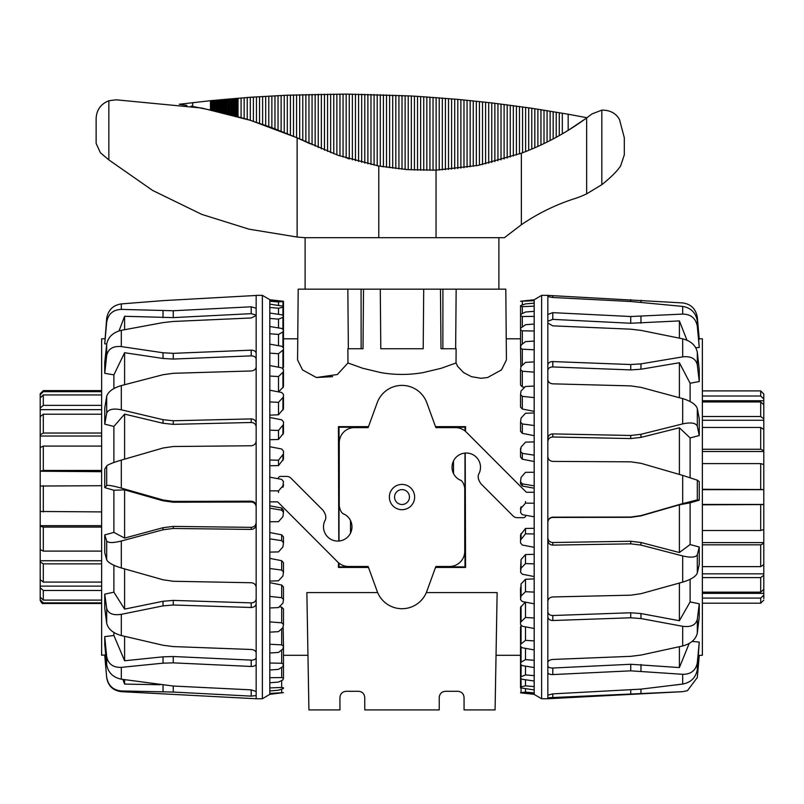 <?xml version="1.0" encoding="UTF-8"?>
<svg xmlns="http://www.w3.org/2000/svg" width="804" height="804" viewBox="0 0 804 804"><rect width="100%" height="100%" fill="white"/><g stroke="black" fill="none" stroke-linecap="round" stroke-linejoin="round"><path stroke-width="1.21" d="M423.718 289.159L423.205 348.735L380.794 348.735L380.282 289.159L440.471 289.159L440.994 348.735L456.119 348.735L456.029 362.986L441.165 368.292L422.994 372.634C408.995 375.026 395.005 375.026 381.006 372.634L362.835 368.292L347.971 362.986L337.358 374.523L316.394 377.518L332.615 376.664M348.353 348.735L347.841 289.159L298.194 289.159L297.57 359.931L302.535 369.91L316.384 377.518M455.647 348.735L456.159 289.159L505.806 289.159L506.43 359.931L501.495 369.89L487.646 377.508L480.983 378.292L471.405 376.664L463.647 372.614L457.617 366.333L456.029 362.986M435.507 426.663L465.566 426.663L465.486 431.356M465.204 453.064L465.566 567.443L435.507 567.443M368.493 567.443L338.434 567.443L338.514 562.75M338.796 541.042L338.434 426.663L368.493 426.663M339.941 697.5C340.313 693.741 342.383 691.671 346.152 691.299C342.383 691.671 340.313 693.741 339.941 697.5L339.941 709.912L308.917 709.912L306.867 592.578L377.669 592.578M426.331 592.578L497.133 592.578L495.083 709.912L464.059 709.912L464.059 697.5C463.687 693.741 461.617 691.671 457.848 691.299C461.617 691.671 463.687 693.741 464.059 697.5M283.47 338.806L297.751 338.806M520.53 665.792L520.53 655.3L496.038 655.3M307.962 655.3L283.47 655.3M506.249 338.806L520.53 338.806M402 504.5A7.447 7.447 0 0 0 409.447 497.053A7.447 7.447 0 0 0 402 489.606A7.447 7.447 0 0 0 394.553 497.053A7.447 7.447 0 0 0 402 504.5M350.494 533.173L350.494 520.53M453.506 460.933L453.506 473.576M435.718 566.87L464.993 566.87L465.566 567.443M339.007 563.162L339.007 566.87L368.282 566.87M339.007 566.87L338.434 567.443M368.282 427.236L339.007 427.236L338.434 426.663M464.993 430.944L464.993 427.236L435.718 427.236M464.993 427.236L465.566 426.663M339.007 427.236L339.007 541.032M464.993 566.87L464.993 453.074M364.765 697.5C364.393 693.741 362.323 691.671 358.564 691.299L346.152 691.299L358.564 691.299C362.323 691.671 364.393 693.741 364.765 697.5L364.765 709.912L439.235 709.912L439.235 697.5C439.607 693.741 441.677 691.671 445.436 691.299L457.848 691.299L445.436 691.299C441.677 691.671 439.607 693.741 439.235 697.5M380.282 289.159L363.529 289.159L363.006 348.735L347.881 348.735L347.971 362.986M361.076 289.159L361.137 348.735M442.924 289.159L442.863 348.735M534.188 492.249L526.339 492.249L466.35 432.16A15.527 15.517 -67.5 0 0 455.386 427.607L435.858 427.607L426.823 402.784A26.411 26.411 0 0 0 377.176 402.784L368.142 427.607L354.484 427.607A15.246 15.246 0 0 0 339.248 442.853L339.248 505.947C340.132 510.801 341.811 513.555 344.273 514.208A14.231 14.231 0 0 1 350.624 532.891A14.231 14.231 0 0 1 331.7 539.735A14.231 14.231 0 0 1 324.846 520.811C326.605 517.927 325.992 514.419 323.007 510.289L290.947 478.169A5.94 5.94 0 0 0 286.747 476.42L280.485 476.42A2.211 2.211 0 0 0 278.274 478.641L278.274 478.742M269.812 501.857L277.661 501.857L337.65 561.946A15.527 15.517 112.5 0 0 348.614 566.498L368.142 566.498L377.176 591.322A26.411 26.411 0 0 0 426.823 591.322L435.858 566.498L449.516 566.498A15.246 15.246 0 0 0 464.752 551.253L464.752 488.159C463.868 483.304 462.189 480.551 459.727 479.898A14.231 14.231 0 0 1 453.376 461.215A14.231 14.231 0 0 1 472.3 454.371A14.231 14.231 0 0 1 479.154 473.295C477.395 476.179 478.008 479.686 480.993 483.817L513.052 515.937A5.94 5.94 0 0 0 517.253 517.675L523.515 517.675A2.211 2.211 0 0 0 525.726 515.464L525.726 515.294M389.357 497.053A12.643 12.643 0 0 1 402 484.41A12.643 12.643 0 0 1 414.643 497.053A12.643 12.643 0 0 1 402 509.696A12.643 12.643 0 0 1 389.357 497.053M256.164 629.934L256.164 295.359L262.365 295.359L262.365 698.746L256.164 698.746L256.164 691.49L251.22 689.862L173.252 686.033L121.324 679.189C113.062 677.44 108.178 672.646 106.681 664.797L104.741 644.426L104.741 636.617L106.681 656.526C108.178 664.004 113.062 667.621 121.324 667.36L163.031 663.169L173.252 662.858L251.22 666.456C254.235 666.446 255.883 665.601 256.164 663.923L256.164 629.934M256.164 652.888C255.883 650.938 254.235 649.803 251.22 649.481L173.252 646.577L163.031 645.25L121.324 635.552C113.062 633.21 108.178 629.1 106.681 623.211L104.741 608.176L104.741 594.166L106.681 608.357C108.178 613.593 113.062 615.583 121.324 614.326L163.031 605.884L173.252 605L251.22 607.482C254.235 607.332 255.883 605.985 256.164 603.422M269.812 621.884L281.671 622.819L283.47 624.346L282.938 627.643L278.506 631.653L269.812 632.155L269.812 299.661L262.365 295.359M124.6 384.714L124.6 352.725L113.897 374.845L104.741 373.307L104.741 362.574L106.681 344.122C108.178 336.976 113.062 332.374 121.324 330.323L163.031 322.595L173.252 321.469L251.22 317.972L256.164 315.52M113.897 388.563L113.897 374.845M256.164 359.157C255.883 357.046 254.235 355.951 251.22 355.87L173.252 359.056L163.031 358.473L124.6 352.725M104.741 655.361L106.681 677.531L104.741 654.938L101.636 655.3L101.636 338.806L104.872 338.745M106.701 343.961L104.741 343.851L106.681 318.364C108.178 309.992 113.062 305.178 121.324 303.902L163.031 300.626L256.164 295.47M256.164 587.332C255.883 584.608 254.235 583.081 251.22 582.739L173.252 581.272L163.031 579.764L121.324 567.966C113.062 565.433 108.178 562.72 106.681 559.805L104.741 552.71L104.741 534.921L106.681 540.951C108.178 543.032 113.062 543.052 121.324 541.012L163.031 529.776L173.252 528.469L251.22 529.424C254.235 529.163 255.883 527.535 256.164 524.53M269.812 596.427L281.671 597.684L283.47 599.432L282.938 603.121L278.506 607.573L269.812 607.985M283.47 646.135L282.938 648.949L278.506 652.426L269.812 653.009L269.812 644.265L281.671 644.858L283.47 646.135L283.159 627.391M283.47 624.346L283.47 608.919L281.671 607.181L279.35 606.729M283.47 599.432L283.47 586.95L281.671 585.031L269.812 582.669M269.812 568.529L281.671 570.066L283.47 571.986L283.47 562.76L281.671 560.71L269.812 558.358M269.812 538.861L281.671 540.65L283.47 542.7L283.47 536.951L281.671 534.831L269.812 532.529M269.812 508.168L281.671 510.168L283.47 512.289L283.47 510.158L281.671 508.007L269.812 505.827M269.812 465.757L278.506 465.586L283.47 459.104L283.47 453.918L278.506 460.21L269.812 460.039M269.812 439.748L278.506 439.466L283.47 433.195L283.47 424.512L278.506 430.452L269.812 430.17M269.812 415.155L278.506 414.763L283.47 408.864L283.47 396.885L278.506 402.332L269.812 401.94M282.847 368.322L283.47 367.267L283.47 349.66L278.506 353.72L269.812 353.147M278.676 391.92L283.47 386.714L283.47 371.729L278.506 376.543L269.812 376.051M269.812 693.44L283.47 692.626L269.812 694.344L269.812 687.922L281.671 687.43L283.47 687.792L283.47 688.445L278.506 690.204L269.812 690.937M269.812 677.702L281.671 677.571L283.47 678.254L282.938 679.913L278.506 682.063L269.812 682.767L269.812 663.029L281.671 663.26L283.47 664.255L282.938 666.516L278.506 669.36L269.812 670.013M283.47 571.986L282.938 575.986L278.506 580.779L269.812 581.081M283.47 542.7L282.938 546.901L278.506 551.916L269.812 552.097M283.47 512.289L282.938 516.6L278.506 521.695L269.812 521.766M283.47 301.269L269.812 299.761M269.812 477.204L281.671 479.355L283.47 481.495L282.938 485.807L278.506 490.882L269.812 490.832M269.812 299.972L283.47 301.45L278.506 301.972L269.812 301.219M269.812 446.733L281.671 448.984L283.47 451.094L283.47 453.918M269.812 304.143L283.47 306.244L282.938 307.249L278.506 308.233L269.812 307.49M269.812 417.487L281.671 419.799L283.47 421.819L283.47 424.512M269.812 313.057L281.671 314.776L283.47 315.731L282.938 317.379L278.506 319.138L269.812 318.434M269.812 390.211L281.671 392.503L283.47 394.402L283.47 396.885M269.812 326.504L281.671 328.444L283.47 329.68L282.938 331.941L278.506 334.424L269.812 333.781M269.812 344.152L281.671 346.263L283.47 347.76L283.47 349.66M269.812 365.559L281.671 367.79L283.47 369.508L283.47 371.729M283.47 384.493L283.47 369.508M278.506 367.197L278.506 353.72M283.47 365.368L283.47 347.76M269.812 644.265L269.812 632.155M269.812 663.029L269.812 653.009M269.812 687.922L269.812 682.767M262.365 698.746L269.812 694.344M278.506 391.89L278.506 376.543M283.47 406.392L283.47 394.402M278.506 345.7L278.506 334.424M283.47 349.489L283.47 329.68M278.506 414.763L278.506 402.332M278.506 327.921L278.506 319.138M278.506 439.466L278.506 430.452M278.506 314.314L278.506 308.233M278.506 465.586L278.506 460.21M278.506 305.208L278.506 301.972M278.506 492.48L278.506 490.882M283.47 644.145L283.47 664.255M283.47 656.516L283.47 678.254M283.47 325.007L283.47 301.691M283.47 485.938L283.47 484.39M283.47 338.373L283.47 316.856M283.47 351.026L283.47 331.218M256.164 506.168C255.883 503.143 254.235 501.485 251.22 501.183L173.252 501.394L163.031 499.977L121.324 488.108C113.062 485.837 108.178 484.983 106.681 485.556L104.741 487.616L104.741 469.124L106.681 465.948C108.178 464.521 113.062 462.571 121.324 460.099L163.031 448.009L173.252 446.511L251.22 445.758C254.235 445.436 255.883 443.808 256.164 440.883M256.164 423.437C255.883 420.623 254.235 419.115 251.22 418.914L173.252 420.773L163.031 419.688L121.324 409.809C113.062 408.181 108.178 409.336 106.681 413.286L104.741 424.16L104.741 408.161L106.681 396.332C108.178 391.638 113.062 388.051 121.324 385.578L163.031 374.724L173.252 373.297L251.22 370.966C254.235 370.634 255.883 369.287 256.164 366.956M256.164 353.428C255.883 351.318 254.235 350.232 251.22 350.162L173.252 353.338L163.031 352.765L121.324 346.594C113.062 345.881 108.178 348.856 106.681 355.509L104.741 373.307M256.164 308.254L251.22 306.796L173.252 310.756L121.324 309.389C113.062 309.731 108.178 314.002 106.681 322.203L104.741 343.851M106.681 677.109C108.178 685.551 113.062 690.164 121.324 690.948L173.252 692.053L251.22 696.133L256.164 695.571M256.164 691.49L256.164 663.923M256.164 315.138L251.22 313.661L173.252 317.61L124.6 316.284L119.022 330.916M256.164 427.024C255.883 424.21 254.235 422.703 251.22 422.492L173.252 424.351L163.031 423.266L124.6 414.12L113.897 426.442L104.741 424.16M256.164 507.002C255.883 503.977 254.235 502.309 251.22 502.008L173.252 502.219L163.031 500.802L124.6 489.867L113.897 490.249L104.741 487.616M104.741 636.617L113.897 635.492L124.6 660.757L163.031 656.828L173.252 656.516L251.22 660.114C254.235 660.094 255.883 659.24 256.164 657.551M104.741 654.938L105.746 654.938M113.897 635.492L113.897 632.467M104.741 594.166L113.897 592.166L113.897 565.252M104.741 534.921L113.897 532.389L113.897 490.249M113.897 462.501L113.897 426.442M124.6 660.757L124.6 636.326M122.891 679.43L124.6 684.093L160.147 684.727M124.6 684.093L124.6 679.681M124.6 329.7L124.6 316.284M124.6 459.144L124.6 414.12M113.897 532.389L124.6 538.087L163.031 527.705L173.252 526.409L251.22 527.354C254.235 527.092 255.883 525.454 256.164 522.459M124.6 538.087L124.6 489.867M113.897 592.166L124.6 609.11L124.6 568.9M124.6 609.11L163.031 601.281L173.252 600.397L251.22 602.879C254.235 602.729 255.883 601.372 256.164 598.799M547.836 296.616L547.836 698.746L541.635 698.746L541.635 295.359L547.836 295.359L547.836 296.616L552.78 297.49L630.748 301.5L682.676 306.414C690.937 307.852 695.822 312.696 697.319 320.937L699.259 347.499L695.812 347.77M547.836 456.451C548.117 459.426 549.765 461.074 552.78 461.395L630.748 461.828L640.969 463.305L682.676 475.395L697.319 480.169L699.259 481.596L699.259 500.199L690.103 502.842L690.103 544.539L699.259 547.011L699.259 564.297L697.319 573.051C695.822 576.579 690.937 579.614 682.676 582.136L640.969 593.694L630.748 595.181L552.78 596.95C549.765 597.292 548.117 598.759 547.836 601.372M534.188 576.548L522.329 574.247L520.53 572.217L521.062 568.217L525.494 563.584L534.188 563.865L534.188 694.445L541.635 698.746M686.958 340.203L679.4 320.917L679.4 338.142M679.4 320.917L630.748 323.248L552.78 319.379L547.836 321.238M698.927 338.745L702.364 338.806L702.364 655.3L698.626 655.371M547.836 616.698C548.117 619.12 549.765 620.397 552.78 620.517L630.748 617.784L640.969 618.557L682.676 626.296C690.937 627.371 695.822 625.04 697.319 619.291L699.259 603.784L699.259 616.779L697.319 633.06C695.822 639.411 690.937 643.713 682.676 645.974L640.969 655.069L630.748 656.335L552.78 659.451C549.765 659.762 548.117 660.808 547.836 662.566M534.188 603.834L522.329 601.533L520.53 599.633L521.062 595.955L525.494 591.714L534.188 592.096M534.188 578.89L525.494 579.282L521.062 583.925L520.53 597.151M520.53 347.921L521.062 345.107L525.494 341.64L534.188 341.057L534.188 349.79L522.329 349.197L520.53 347.921L520.831 366.664M520.53 369.699L521.062 366.413L525.494 362.393L534.188 361.89L534.188 372.162L522.329 371.227L520.53 369.699L520.53 385.126L522.329 386.875L524.64 387.317M520.53 394.613L521.062 390.925L525.494 386.463L534.188 386.061L534.188 397.608L522.329 396.362L520.53 394.613L520.53 407.105L522.329 409.015L534.188 411.377M520.53 422.05L521.062 418.06L525.494 413.266L534.188 412.965L534.188 425.507L522.329 423.969L520.53 422.05L520.53 431.286L522.329 433.336L534.188 435.688M520.53 451.335L521.062 447.135L525.494 442.12L534.188 441.929L534.188 455.164L522.329 453.376L520.53 451.335L520.53 457.094L522.329 459.215L534.188 461.516M520.53 481.747L521.062 477.435L525.494 472.33L534.188 472.26L534.188 485.857L522.329 483.867L520.53 481.747L520.53 483.877L522.329 486.028L534.188 488.209M534.188 528.288L525.494 528.449L520.53 534.941L520.53 540.117L525.494 533.826L534.188 533.987L534.188 547.303L522.329 545.052L520.53 542.941L520.53 540.117M534.188 554.298L525.494 554.579L521.062 559.504L520.53 569.523M525.334 602.116L520.53 607.342L520.53 622.316L525.494 617.502L534.188 617.995M521.163 625.733L520.53 626.788L520.53 644.396L525.494 640.336L534.188 640.909M520.53 301.259L534.188 299.761L534.188 300.656L520.53 301.259M520.53 305.641L525.494 303.892L534.188 303.148L534.188 306.163L522.329 306.656L520.53 306.294L520.53 305.641M522.329 330.806L520.53 329.811L520.53 328.313L525.494 324.705L534.188 324.052L534.188 331.037L522.329 330.806L522.329 344.112M534.188 516.821L522.329 514.671L520.53 512.53L521.062 508.218L525.494 503.153L534.188 503.203L534.188 533.987M534.188 628.487L522.329 626.256L520.53 624.537L520.53 622.316M534.188 649.903L522.329 647.793L520.53 646.295L520.53 644.396M534.188 667.561L522.329 665.622L520.53 664.385L521.062 662.124L525.494 659.642L534.188 660.285M534.188 681.018L522.329 679.3L520.53 678.345L521.062 676.697L525.494 674.938L534.188 675.631M534.188 689.943L520.53 687.852L521.062 686.837L525.494 685.852L534.188 686.586M534.188 694.123L520.53 692.646L525.494 692.123L534.188 692.877M520.53 692.847L534.188 694.344M534.188 547.303L534.188 563.865M534.188 485.857L534.188 503.203M534.188 455.164L534.188 472.26M534.188 425.507L534.188 441.929M534.188 397.608L534.188 412.965M534.188 372.162L534.188 386.061M534.188 349.79L534.188 361.89M534.188 331.037L534.188 341.057M534.188 306.163L534.188 324.052M534.188 300.656L534.188 303.148M541.635 295.359L534.188 299.761M525.494 688.877L525.494 692.123M525.494 679.762L525.494 685.852M520.53 656.838L520.53 678.345M525.494 666.144L525.494 674.938M520.53 644.577L520.53 664.385M525.494 648.366L525.494 659.642M525.494 626.859L525.494 640.336M525.494 602.146L525.494 617.502M520.53 587.664L520.53 597.412M525.494 579.282L525.494 591.714M525.494 554.579L525.494 563.584M520.53 537.765L520.53 542.941M525.494 528.449L525.494 533.826M525.494 501.555L525.494 503.153M520.53 329.127L520.53 306.294M520.53 349.931L520.53 329.811M520.53 454.28L520.53 448.521M520.53 508.098L520.53 509.635M520.53 643.049L520.53 662.848M520.53 655.702L520.53 677.219M520.53 664.456L520.53 687.149M534.188 316.374L522.329 316.505L520.53 315.821L521.062 314.173L525.494 312.022L534.188 311.319M520.53 337.569L520.53 315.821M699.259 500.199L697.319 499.897L682.676 503.585L640.969 515.605L630.748 517.052L552.78 517.163C549.765 517.474 548.117 519.133 547.836 522.148M547.836 379.609C548.117 382.091 549.765 383.498 552.78 383.84L630.748 385.89L640.969 387.357L682.676 398.603C690.937 401.106 695.822 404.422 697.319 408.543L699.259 418.854L699.259 435.547L697.319 426.251C695.822 422.904 690.937 422.12 682.676 423.899L640.969 434.301L630.748 435.466L552.78 433.909C549.765 434.13 548.117 435.688 547.836 438.582M547.836 672.395C548.117 673.863 549.765 674.586 552.78 674.576L630.748 670.837L682.676 674.305C690.937 674.365 695.822 670.506 697.319 662.727L699.259 642.115L697.319 669.561C695.822 677.631 690.937 682.465 682.676 684.063L640.969 689.128L552.78 693.882L547.836 695.138M547.836 323.067L552.78 325.861L630.748 329.178L640.969 330.384L682.676 338.826C690.937 340.986 695.822 345.449 697.319 352.222L699.259 369.629L699.259 381.538L697.319 364.845C695.822 358.634 690.937 355.971 682.676 356.875L640.969 363.86L630.748 364.534L552.78 361.569C549.765 361.669 548.117 362.855 547.836 365.127M547.836 697.771L682.676 691.671L687.47 690.646L697.319 677.521L699.259 655.35M699.259 347.499L697.319 326.303C695.822 318.294 690.937 314.223 682.676 314.083L630.748 316.515L552.78 312.656L547.836 314.485M699.259 339.318L697.319 317.289C695.822 308.867 690.937 304.083 682.676 302.927L547.836 295.4M547.836 665.812C548.117 667.29 549.765 668.034 552.78 668.024L630.748 664.275L679.4 667.561L689.189 643.441M674.164 685.149L679.561 684.465M692.164 641.391L699.259 642.115M690.103 502.842L679.4 504.791L640.969 515.877L630.748 517.324L552.78 517.444C549.765 517.746 548.117 519.414 547.836 522.419M699.259 381.538L690.103 383.247L690.103 401.508M699.259 435.547L690.103 437.929L690.103 477.626M690.103 579.312L690.103 601.925L699.259 603.784M679.4 504.791L679.4 552.519L690.103 544.539M547.836 537.715C548.117 540.67 549.765 542.268 552.78 542.519L630.748 541.253L640.969 542.499L679.4 552.519M690.103 437.929L679.4 427.778L640.969 437.396L630.748 438.562L552.78 436.994C549.765 437.225 548.117 438.783 547.836 441.687M679.4 427.778L679.4 474.44M690.103 383.247L679.4 362.735L640.969 369.227L630.748 369.91L552.78 366.946C549.765 367.046 548.117 368.242 547.836 370.523M679.4 362.735L679.4 397.709M679.4 646.707L679.4 667.561M547.836 611.673C548.117 614.105 549.765 615.382 552.78 615.512L630.748 612.769L640.969 613.552L679.4 620.728L690.103 601.925M679.4 583.051L679.4 620.728M547.836 540.318C548.117 543.273 549.765 544.871 552.78 545.112L630.748 543.846L640.969 545.082L682.676 555.936C690.937 557.845 695.822 557.443 697.319 554.71L699.259 547.011M763.8 528.942L763.8 563.383L763.8 542.61L763.8 543.444L760.695 544.841L702.364 544.841M702.364 489.294L763.8 489.525L763.8 465.164L763.8 504.58L702.364 504.811M702.364 449.265L760.695 449.265L763.8 450.662L763.8 451.496L763.8 430.723L763.8 465.164M763.8 598.518L763.8 595.141L760.695 598.086L702.364 598.086M702.364 603.201L760.695 603.201L763.8 600.106M763.8 563.383L763.8 598.246M763.8 593.372L702.364 593.372M702.364 592.156L760.695 592.156L763.8 589.382L763.8 575.252L760.695 577.594L702.364 577.594M763.8 573.835L702.364 573.835M702.364 566.629L760.695 566.629L763.8 564.599L763.8 543.444M763.8 542.61L702.364 542.61M702.364 530.509L760.695 530.509L763.8 529.534L763.8 504.58M763.8 504.45L702.364 504.45M763.8 489.656L702.364 489.656M763.8 489.525L763.8 464.571L760.695 463.596L702.364 463.596M763.8 451.496L702.364 451.496M763.8 450.662L763.8 429.507L760.695 427.477L702.364 427.477M702.364 416.512L760.695 416.512L763.8 418.854L763.8 430.723M763.8 420.271L702.364 420.271M763.8 418.854L763.8 404.724L760.695 401.95L702.364 401.95M702.364 396.02L760.695 396.02L763.8 398.965L763.8 406.392M763.8 400.734L702.364 400.734M763.8 398.965L763.8 394L760.695 390.905L702.364 390.905M763.8 394L763.8 395.588M40.2 571.835L40.2 511.475L101.636 511.907M40.2 511.213L40.2 486.239M101.636 485.706L40.2 486.038L40.2 423.959M101.636 394.945L43.305 394.945L40.2 397.92L40.2 408.04L43.305 405.367L101.636 405.367M101.636 414.201L43.305 414.201L40.2 416.623L40.2 434.904L43.305 433.034L101.636 433.034M101.636 446.079L43.305 446.079L40.2 447.567L40.2 471.224L43.305 470.44L101.636 470.44M101.636 527.072L43.305 527.072L40.2 526.198L40.2 525.675L101.636 525.675M40.2 526.198L40.2 549.534L43.305 551.102L101.636 551.102M101.636 563.865L43.305 563.865L40.2 561.916L40.2 560.75L101.636 560.75M40.2 561.916L40.2 579.594L43.305 582.076L101.636 582.076M101.636 590.478L43.305 590.478L40.2 587.754L40.2 578.106M40.2 587.754L40.2 597.101L43.305 600.106L101.636 600.106M101.636 602.879L43.305 602.879L40.2 599.794L40.2 595.292M40.2 418.07L40.2 408.04M40.2 409.648L101.636 409.648M101.636 436.019L40.2 436.019L40.2 434.904M101.636 471.687L40.2 471.224M40.2 586.126L101.636 586.126M43.305 391.669L43.305 390.623L40.2 393.729L40.2 394.734L43.305 391.669L101.636 391.669M40.2 406.352L40.2 394.734M40.2 599.794L40.2 600.377C41.597 603.111 42.632 604.146 43.305 603.482L43.305 602.879M40.2 486.038L40.2 511.475M186.93 105.414L179.262 104.259L210.467 100.701L250.305 97.274L287.309 95.204L346.162 94.098L411.336 95.998A1291.365 1291.365 90 0 1 414.432 96.178A1291.365 1291.365 -90 0 1 417.537 96.359L457.798 99.374L491.777 102.912L531.766 108.249L568.167 114.218L568.167 130.359L585.342 118.871M568.167 114.218L586.92 117.716M191.091 106.098L221.11 112.228L247.531 119.424M601.824 110.128L601.824 184.679L586.659 193.854A93.083 93.083 0 0 1 574.649 198.638A204.789 204.789 0 0 0 521.374 224.728L504.43 237.682L305.108 237.682A204.105 118.761 1.4 0 1 297.128 237.039L297.128 137.826L338.193 155.353L378.774 166.006L407.648 169.634L436.039 170.157L478.048 165.413L521.374 153.212A269.953 269.953 0 0 0 586.659 117.917L591.915 113.957L601.824 110.128C610.025 110.078 615.924 113.213 619.512 119.545L624.316 137.826L624.316 154.86L620.557 166.076C616.809 171.513 610.568 177.714 601.824 184.679C610.568 177.714 616.809 171.513 620.557 166.076M297.128 237.039L248.979 229.17L201.824 214.407L152.67 190.468L108.852 159.906L100.379 152.74L104.751 156.499M96.128 118.419L96.128 143.393L96.128 118.419C96.611 109.826 100.842 103.937 108.852 100.761L116.108 99.807L201.824 108.048L250.406 120.319L297.128 137.826L310.304 143.876M498.892 289.159L498.892 237.682M305.108 237.682L305.108 289.159M333.871 289.159L363.529 289.159M440.471 289.159L470.129 289.159M347.619 158.438L349.268 158.931L349.268 94.118M376.885 165.654L378.774 166.006L378.774 237.682M382.021 166.569L383.407 166.8L383.407 94.782M402 169.172L402.02 95.525M100.379 152.74L96.128 143.393M248.094 119.605L271.873 127.625L296.907 137.735M585.272 117.394L584.719 117.294M121.324 635.552L121.324 614.326M106.681 623.211L106.681 608.357M121.324 567.966L121.324 541.012M106.681 559.805L106.681 540.951M281.671 508.007L281.671 510.168M281.671 534.831L281.671 540.65M281.671 560.71L281.671 570.066M281.671 585.031L281.671 597.684M281.671 607.181L281.671 622.819M281.671 628.788L281.671 644.858M281.671 649.944L281.671 663.26M281.671 667.34L281.671 677.571M281.671 680.536L281.671 687.43M281.671 689.209L281.671 692.606M282.938 305.872L282.938 301.781M282.938 315.148L282.938 307.249M282.938 328.906L282.938 317.379M282.938 346.805L282.938 331.941M282.938 368.252L282.938 350.564M282.938 387.84L282.938 372.795M282.938 410.12L282.938 398.091M282.938 434.542L282.938 425.818M282.938 460.501L282.938 455.305M282.938 487.365L282.938 485.807M106.681 664.797L106.681 656.526M106.681 485.556L106.681 465.948M106.681 413.286L106.681 396.332M106.681 355.509L106.681 344.122M106.681 322.203L106.681 318.364M121.324 679.189L121.324 667.36M106.681 677.531C108.058 685.872 112.942 690.586 121.324 691.671L121.324 690.948M121.324 488.108L121.324 460.099M121.324 409.809L121.324 385.578M121.324 346.594L121.324 330.323M121.324 309.389L121.324 303.902M251.22 313.661L251.22 306.796M173.252 317.61L173.252 310.756M163.031 317.65L163.031 310.806M251.22 355.87L251.22 350.162M173.252 359.056L173.252 353.338M163.031 358.473L163.031 352.765M251.22 422.492L251.22 418.914M173.252 424.351L173.252 420.773M163.031 423.266L163.031 419.688M251.22 502.008L251.22 501.183M173.252 502.219L173.252 501.394M163.031 500.802L163.031 499.977M163.031 656.828L163.031 663.169M173.252 656.516L173.252 662.858M251.22 660.114L251.22 666.456M163.031 685.108L163.031 691.731M251.22 689.862L251.22 696.133M173.252 686.033L173.252 692.053M163.031 527.705L163.031 529.776M251.22 527.354L251.22 529.424M173.252 526.409L173.252 528.469M163.031 601.281L163.031 605.884M173.252 600.397L173.252 605M251.22 602.879L251.22 607.482M682.676 555.936L682.676 582.136M697.319 554.71L697.319 573.051M682.676 626.296L682.676 645.974M697.319 619.291L697.319 633.06M522.329 486.028L522.329 483.867M522.329 459.215L522.329 453.376M522.329 433.336L522.329 423.969M522.329 386.875L522.329 371.227M522.329 365.257L522.329 349.197M522.329 313.54L522.329 306.656M522.329 304.877L522.329 301.49M521.062 688.224L521.062 692.314M521.062 678.928L521.062 686.837M521.062 665.159L521.062 676.697M521.062 647.25L521.062 662.124M521.062 625.813L521.062 643.491M521.062 606.216L521.062 621.251M521.062 583.925L521.062 595.955M521.062 559.504L521.062 568.217M521.062 533.534L521.062 538.73M521.062 506.681L521.062 508.218M522.329 409.015L522.329 396.362M522.329 326.736L522.329 316.505M697.319 480.169L697.319 499.897M697.319 408.543L697.319 426.251M697.319 662.727L697.319 669.561M697.319 352.222L697.319 364.845M697.319 320.937L697.319 326.303M682.676 475.395L682.676 503.585M682.676 398.603L682.676 423.899M682.676 674.305L682.676 684.063M682.676 338.826L682.676 356.875M687.47 690.646L682.676 691.671L547.836 698.746M682.676 306.414L682.676 314.083M552.78 693.882L552.78 697.942M630.748 689.953L630.748 693.842M640.969 689.128L640.969 693.41M552.78 668.024L552.78 674.576M630.748 664.275L630.748 670.837M640.969 664.476L640.969 671.028M640.969 437.396L640.969 434.301M552.78 436.994L552.78 433.909M630.748 438.562L630.748 435.466M640.969 369.227L640.969 363.86M552.78 366.946L552.78 361.569M630.748 369.91L630.748 364.534M640.969 323.168L640.969 316.444M552.78 319.379L552.78 312.656M630.748 323.248L630.748 316.515M640.969 302.224L640.969 300.254M552.78 297.49L552.78 295.621M630.748 301.5L630.748 299.711M630.748 612.769L630.748 617.784M552.78 615.512L552.78 620.517M640.969 613.552L640.969 618.557M640.969 542.499L640.969 545.082M630.748 541.253L630.748 543.846M552.78 542.519L552.78 545.112M760.695 598.086L760.695 603.201M760.695 577.594L760.695 592.156M760.695 544.841L760.695 566.629M760.695 504.811L760.695 530.509M760.695 463.596L760.695 489.294M760.695 427.477L760.695 449.265M760.695 401.95L760.695 416.512M760.695 390.905L760.695 396.02M43.305 405.367L43.305 394.945M43.305 433.034L43.305 414.201M43.305 470.44L43.305 446.079M43.305 511.907L43.305 485.706M43.305 551.102L43.305 527.072M43.305 582.076L43.305 563.865M43.305 600.106L43.305 590.478M192.679 106.369L192.679 102.641M436.039 237.682L436.039 170.157M108.852 159.906L108.852 100.761M586.659 193.854L586.659 117.917M521.374 224.728L521.374 153.212M210.467 109.816L210.467 100.701M211.633 110.068L211.633 100.59M212.799 110.319L212.799 100.47M213.975 110.58L213.975 100.349M215.15 110.841L215.15 100.239M216.336 111.113L216.336 100.118M217.522 111.384L217.522 100.008M218.718 111.666L218.718 99.897M219.914 111.947L219.914 99.776M221.11 112.228L221.11 99.666M222.316 112.52L222.316 99.555M223.522 112.811L223.522 99.445M224.728 113.113L224.728 99.334M225.934 113.414L225.934 99.224M227.14 113.726L227.14 99.123M228.356 114.027L228.356 99.013M229.562 114.349L229.562 98.902M230.778 114.66L230.778 98.802M231.984 114.982L231.984 98.701M233.19 115.304L233.19 98.601M234.396 115.635L234.396 98.5M235.602 115.967L235.602 98.4M236.808 116.299L236.808 98.299M238.014 116.63L238.014 98.199M241.079 117.515L241.079 97.957M244.155 118.409L244.155 97.726M247.23 119.334L247.23 97.495M250.305 120.288L250.305 97.274M253.381 121.263L253.381 97.063M256.456 122.258L256.456 96.862M259.541 123.283L259.541 96.661M262.617 124.329L262.617 96.47M265.702 125.404L265.702 96.289M268.787 126.499L268.787 96.108M271.873 127.625L271.873 95.937M274.958 128.781L274.958 95.776M278.043 129.957L278.043 95.626M281.129 131.163L281.129 95.475M284.224 132.399L284.224 95.334M287.309 133.655L287.309 95.204M290.405 134.941L290.405 95.083M293.49 136.248L293.49 94.962M296.586 137.595L296.586 94.852M299.681 138.961L299.681 94.751M302.776 140.358L302.776 94.651M305.872 141.785L305.872 94.57M308.967 143.233L308.967 94.49M312.063 144.71L312.063 94.41M315.158 146.137L315.158 94.349M318.253 147.524L318.253 94.289M321.359 148.861L321.359 94.239M324.454 150.157L324.454 94.189M327.56 151.403L327.56 94.158M330.655 152.599L330.655 94.128M333.76 153.765L333.76 94.108M336.856 154.881L336.856 94.098M339.961 155.956L339.961 94.088M343.057 156.991L343.057 94.088M346.162 157.986L346.162 94.098M352.373 159.845L352.373 94.138M355.468 160.71L355.468 94.168M358.574 161.544L358.574 94.209M361.679 162.338L361.679 94.249M364.785 163.091L364.785 94.309M367.89 163.805L367.89 94.37M370.986 164.478L370.986 94.44M374.091 165.111L374.091 94.51M377.197 165.714L377.197 94.591M380.302 166.277L380.302 94.681M386.503 167.292L386.503 94.892M389.608 167.734L389.608 95.003M392.714 168.147L392.714 95.123M395.819 168.528L395.819 95.254M398.925 168.87L398.925 95.385M405.126 169.443L405.126 95.676M408.231 169.674L408.231 95.837M411.336 169.865L411.336 95.998M414.432 170.026L414.432 96.178M417.537 170.157L417.537 96.359M420.633 170.247L420.633 96.54M423.738 170.297L423.738 96.741M426.834 170.317L426.834 96.942M429.939 170.297L429.939 97.153M433.034 170.247L433.034 97.364M436.13 170.157L436.13 97.596M439.225 170.026L439.225 97.827M442.321 169.865L442.321 98.068M445.416 169.674L445.416 98.309M448.511 169.443L448.511 98.57M451.607 169.172L451.607 98.832M454.702 168.87L454.702 99.103M457.798 168.528L457.798 99.374M460.883 168.157L460.883 99.666M463.978 167.745L463.978 99.957M467.074 167.302L467.074 100.249M470.159 166.81L470.159 100.56M473.254 166.287L473.254 100.872M476.34 165.735L476.34 101.193M479.425 165.142L479.425 101.525M482.521 164.508L482.521 101.867M485.606 163.835L485.606 102.208M488.691 163.132L488.691 102.56M491.777 162.388L491.777 102.912M494.862 161.604L494.862 103.284M497.937 160.78L497.937 103.656M501.023 159.916L501.023 104.038M504.108 159.011L504.108 104.43M507.183 158.076L507.183 104.821M510.259 157.092L510.259 105.223M513.334 156.076L513.334 105.636M516.409 155.011L516.409 106.048M519.484 153.916L519.484 106.48M522.56 152.77L522.56 106.912M525.625 151.584L525.625 107.354M528.69 150.358L528.69 107.796M531.766 149.082L531.766 108.249M534.831 147.765L534.831 108.711M537.886 146.408L537.886 109.183M540.951 145.001L540.951 109.656M544.006 143.554L544.006 110.138M547.072 142.057L547.072 110.63M550.127 140.509L550.127 111.133M553.172 138.921L553.172 111.635M556.227 137.283L556.227 112.148M559.272 135.585L559.272 112.66M562.318 133.846L562.318 113.193M121.324 691.671L256.164 698.746M549.876 295.47L547.836 295.359M43.305 603.482L101.636 603.482M43.305 390.623L101.636 390.623"/></g></svg>

